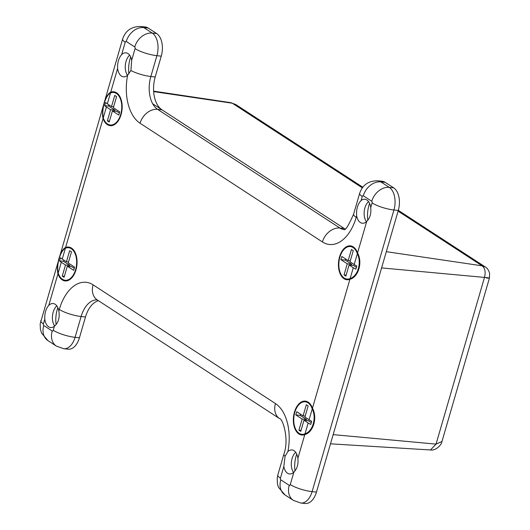 <?xml version="1.0" encoding="UTF-8"?>
<svg xmlns="http://www.w3.org/2000/svg" width="530" height="530" viewBox="0 0 530 530"><rect width="100%" height="100%" fill="white"/><g stroke="black" fill="none" stroke-linecap="round" stroke-linejoin="round"><path stroke-width="0.79" d="M301.822 434.322A16.357 9.706 -84 0 0 305.028 433.778C312.779 431.486 316.741 417.779 312.236 408.968A16.357 9.706 -84 0 0 307.97 402.787A16.357 9.706 -84 0 0 305.247 401.793A16.357 9.706 -84 0 0 294.243 414.665A16.357 9.706 -84 0 0 299.099 433.328A16.357 9.706 -84 0 0 301.822 434.322L304.008 434.547A16.357 9.706 -84 0 0 304.737 434.58M308.155 402.151A17.033 10.11 -84 0 0 305.32 401.111A17.033 10.11 -84 0 0 293.852 414.526A17.033 10.11 -84 0 0 298.913 433.964A17.033 10.11 -84 0 0 301.749 434.998A17.033 10.11 -84 0 0 304.803 434.554C313.363 432.447 317.689 417.501 312.462 408.193A17.033 10.11 -84 0 0 308.155 402.151A16.357 9.706 -84 0 0 307.426 402.018L305.247 401.793M306.4 401.329A17.033 10.11 -84 0 0 304.518 401.76M65.157 280.251A16.357 9.706 -84 0 0 76.161 267.372A16.357 9.706 -84 0 0 71.305 248.716A16.357 9.706 -84 0 0 68.582 247.722A16.357 9.706 -84 0 0 65.376 248.265C60.294 250.823 56.299 264.516 58.167 273.069A16.357 9.706 -84 0 0 62.427 279.257A16.357 9.706 -84 0 0 65.157 280.251L67.337 280.483A16.357 9.706 -84 0 0 68.065 280.509M57.942 273.844A17.033 10.11 -84 0 0 62.248 279.893A17.033 10.11 -84 0 0 65.084 280.926A17.033 10.11 -84 0 0 76.552 267.517A17.033 10.11 -84 0 0 71.49 248.08A17.033 10.11 -84 0 0 68.648 247.046A17.033 10.11 -84 0 0 65.601 247.49C60.281 249.908 55.935 264.901 57.942 273.844L48.793 305.326C45.852 308.771 44.52 313.363 44.792 319.106L43.414 323.863A1.285 0.762 -84 0 0 43.752 325.506L52.205 331.011A1.285 0.762 -84 0 0 53.238 330.263L54.404 326.261A12.064 7.155 96 0 1 50.628 327.527A12.064 7.155 96 0 1 48.621 326.798A12.064 7.155 96 0 1 44.792 319.106M69.728 247.258A17.033 10.11 -84 0 0 67.853 247.689M346.931 279.065A16.357 9.706 -84 0 0 350.138 278.522C357.882 276.229 361.851 262.522 357.339 253.711A16.357 9.706 -84 0 0 353.079 247.53A16.357 9.706 -84 0 0 350.35 246.536A16.357 9.706 -84 0 0 339.346 259.409A16.357 9.706 -84 0 0 344.202 278.071A16.357 9.706 -84 0 0 346.931 279.065L349.111 279.29A16.357 9.706 -84 0 0 349.84 279.323M353.265 246.894A17.033 10.11 -84 0 0 350.423 245.854A17.033 10.11 -84 0 0 338.962 259.269A17.033 10.11 -84 0 0 344.023 278.707A17.033 10.11 -84 0 0 346.858 279.741A17.033 10.11 -84 0 0 349.913 279.297C358.472 277.19 362.792 262.244 357.565 252.936A17.033 10.11 -84 0 0 353.265 246.894M351.503 246.072A17.033 10.11 -84 0 0 349.621 246.503M110.26 124.994A16.357 9.706 -84 0 0 121.271 112.115A16.357 9.706 -84 0 0 116.408 93.459A16.357 9.706 -84 0 0 113.685 92.465A16.357 9.706 -84 0 0 110.478 93.008C105.397 95.566 101.409 109.259 103.27 117.812A16.357 9.706 -84 0 0 107.537 124A16.357 9.706 -84 0 0 110.26 124.994L112.446 125.226A16.357 9.706 -84 0 0 113.175 125.252M103.045 118.587A17.033 10.11 -84 0 0 107.351 124.636A17.033 10.11 -84 0 0 110.194 125.67A17.033 10.11 -84 0 0 121.655 112.261A17.033 10.11 -84 0 0 116.593 92.823A17.033 10.11 -84 0 0 113.758 91.789A17.033 10.11 -84 0 0 110.704 92.233C105.391 94.651 101.038 109.644 103.045 118.587L65.601 247.49M114.838 92.001A17.033 10.11 -84 0 0 112.956 92.432M56.094 324.572A22.624 13.422 96 0 1 57.849 307.658M54.696 326.016A12.064 7.155 96 0 1 54.093 325.075A12.064 7.155 96 0 1 56.034 306.658A12.064 7.155 96 0 1 56.816 305.87M48.793 305.326A12.064 7.155 96 0 1 53.152 303.538A12.064 7.155 96 0 1 55.166 304.273A12.064 7.155 96 0 1 58.843 310.971L59.287 309.447A41.976 24.903 96 0 1 93.108 284.849L275.448 403.555A41.976 24.903 96 0 1 287.896 451.547L285.074 456.303L283.828 466.513L280.443 478.166A1.285 0.762 -84 0 0 280.781 479.816L289.234 485.321A1.285 0.762 -84 0 0 290.274 484.566L293.878 472.164A12.064 7.155 96 0 1 289.519 473.946A12.064 7.155 96 0 1 287.512 473.217A12.064 7.155 96 0 1 283.828 466.513M294.978 470.932A22.624 13.422 96 0 1 296.74 454.077M293.587 472.429A12.064 7.155 96 0 1 292.984 471.495A12.064 7.155 96 0 1 294.918 453.077A12.064 7.155 96 0 1 295.707 452.289M287.896 451.547A12.064 7.155 96 0 1 292.043 449.957A12.064 7.155 96 0 1 294.051 450.692A12.064 7.155 96 0 1 297.88 458.377L304.803 434.554M367.813 220.228A22.624 13.422 96 0 1 369.576 203.374M366.422 221.732A12.064 7.155 96 0 1 365.819 220.791A12.064 7.155 96 0 1 367.76 202.374A12.064 7.155 96 0 1 368.542 201.585M361.102 200.525A12.064 7.155 96 0 1 364.878 199.253A12.064 7.155 96 0 1 366.892 199.989A12.064 7.155 96 0 1 370.715 207.68L372.1 202.924A1.285 0.762 -84 0 0 371.762 201.274L363.302 195.769A1.285 0.762 -84 0 0 362.268 196.524L361.102 200.525C357.644 204.163 356.167 209.264 356.663 215.809L356.22 217.34A41.976 24.903 96 0 1 322.406 241.932L140.059 123.232A41.976 24.903 96 0 1 127.611 75.24A12.064 7.155 96 0 1 123.464 76.83A12.064 7.155 96 0 1 121.456 76.095A12.064 7.155 96 0 1 117.627 68.403L110.704 92.233M357.565 252.936L366.714 221.46A12.064 7.155 96 0 1 362.354 223.243A12.064 7.155 96 0 1 360.347 222.514A12.064 7.155 96 0 1 356.663 215.809M128.929 73.849A22.624 13.422 96 0 1 130.685 56.962M127.531 75.313A12.064 7.155 96 0 1 126.928 74.379A12.064 7.155 96 0 1 128.87 55.955A12.064 7.155 96 0 1 129.651 55.166M121.628 54.623A12.064 7.155 96 0 1 125.988 52.834A12.064 7.155 96 0 1 128.002 53.57A12.064 7.155 96 0 1 131.678 60.268L135.064 48.621A1.285 0.762 -84 0 0 134.726 46.971L126.272 41.466A1.285 0.762 -84 0 0 125.232 42.221L121.628 54.623C118.687 58.068 117.355 62.659 117.627 68.403M98.428 300.689A25.619 15.204 -84 0 0 85.482 316.973L79.44 337.789A17.642 10.467 96 0 1 68.165 349.191L63.799 348.733A17.642 10.467 96 0 0 75.074 337.325L79.44 337.789M316.47 492.092A17.642 10.467 96 0 1 305.194 503.5L300.835 503.043A17.642 10.467 96 0 0 312.104 491.635L316.47 492.092L398.295 210.45A17.642 10.467 96 0 0 393.651 187.839L385.197 182.34A17.642 10.467 96 0 0 382.256 181.267L377.897 180.81A17.642 10.467 96 0 1 380.832 181.876L385.197 182.34M126.272 41.466A16.357 12.601 -56.9 0 1 143.802 27.573A17.642 10.467 96 0 0 140.861 26.5L145.227 26.957A17.642 10.467 96 0 1 148.168 28.03L156.622 33.536A17.642 10.467 96 0 1 161.259 56.147L155.217 76.956A25.619 15.204 -84 0 0 161.955 109.796L344.295 228.503A25.619 15.204 -84 0 0 345.05 228.947M127.611 75.24L130.91 70.536L131.678 60.268M293.878 472.164C297.178 468.758 298.509 464.161 297.88 458.377M366.714 221.46C370.013 218.055 371.344 213.457 370.715 207.68M54.404 326.261C58.432 322.677 59.916 317.583 58.843 310.971M109.544 124.875A17.033 10.11 -84 0 0 111.293 125.689M116.587 92.816A16.357 9.706 -84 0 0 115.865 92.697L113.685 92.465M108.935 104.861L108.597 106.04L114.964 110.187L110.604 109.73L107.365 120.86L109.187 122.046L112.42 110.916L118.793 115.063L119.72 111.876L113.347 107.729L116.58 96.593L114.758 95.413L111.525 106.543L107.338 103.82A16.357 3.816 -163.8 0 1 105.569 102.442L104.648 105.622A16.357 3.816 16.2 0 0 106.417 107L103.27 117.812M110.604 109.73L106.417 107M113.625 106.768L111.525 106.543M112.42 110.916L116.785 111.373L119.376 113.056M109.465 121.085L107.365 120.86M114.964 110.187L114.685 111.148M108.597 106.04L104.648 105.622M346.209 278.939A17.033 10.11 -84 0 0 347.958 279.754M353.252 246.887A16.357 9.706 -84 0 0 352.536 246.761L350.35 246.536M354.199 264.523L350.012 261.8L353.252 250.663L351.43 249.478L348.19 260.614L341.824 256.467L340.896 259.647L347.269 263.794L344.036 274.931L345.851 276.117L349.091 264.98L353.278 267.71A16.357 3.816 16.2 0 0 355.875 269.174L356.803 265.994A16.357 3.816 -163.8 0 1 354.199 264.523L357.339 253.711M64.435 280.131A17.033 10.11 -84 0 0 66.184 280.946M71.484 248.073A16.357 9.706 -84 0 0 70.762 247.954L68.582 247.722M63.832 260.117L63.487 261.297L69.861 265.444L65.495 264.987L62.262 276.117L64.084 277.303L67.317 266.173L73.69 270.32L74.611 267.133L68.237 262.986L71.477 251.856L69.655 250.67L66.422 261.8L62.235 259.077A16.357 3.816 -163.8 0 1 60.466 257.699L59.539 260.879A16.357 3.816 16.2 0 0 61.308 262.257L58.167 273.069M65.495 264.987L61.308 262.257M301.106 434.196A17.033 10.11 -84 0 0 302.855 435.011M309.096 419.78L304.909 417.057L308.142 405.92L306.32 404.734L303.087 415.871L296.714 411.724L295.793 414.904L302.16 419.051L298.927 430.188L300.748 431.374L303.981 420.237L308.168 422.966A16.357 3.816 16.2 0 0 310.772 424.431L311.693 421.251A16.357 3.816 -163.8 0 1 309.096 419.78L312.236 408.968M350.297 260.833L348.19 260.614M349.091 264.98L353.45 265.444L356.405 267.358M346.136 275.156L344.036 274.931M345.606 258.931L345.262 260.111L351.635 264.258L351.35 265.219M351.635 264.258L347.269 263.794M345.262 260.111L340.896 259.647M68.522 262.025L66.422 261.8M67.317 266.173L71.683 266.63L74.266 268.312M64.362 276.342L62.262 276.117M69.861 265.444L69.582 266.404M63.487 261.297L59.539 260.879M305.187 416.096L303.087 415.871M303.981 420.237L308.347 420.701L311.296 422.615M301.027 430.413L298.927 430.188M300.497 414.188L300.152 415.368L306.526 419.515L306.247 420.475M306.526 419.515L302.16 419.051M300.152 415.368L295.793 414.904M330.495 443.815L430.486 449.97L436.051 444.113L441.954 441.523L489.442 278.051L489.601 273.202C488.527 269.936 487.103 267.862 485.328 266.994L482.108 265.828L386.317 251.677M231.02 102.701L235.843 104.582L231.02 102.701L153.62 91.147M152.686 103.767L345.017 228.967M486.494 278.058C490.979 278.204 490.31 277.985 484.486 277.409L381.6 267.915L333.165 434.626L436.051 444.113L484.486 277.409C485.844 272.095 485.049 268.24 482.108 265.828L398.096 211.132M312.462 408.193L349.913 279.297M97.255 299.92A25.619 15.204 -84 0 0 81.123 316.509L85.482 316.973M363.302 195.769A16.357 12.601 123.1 0 1 380.832 181.876L389.292 187.381A17.642 10.467 96 0 1 393.929 209.993L398.295 210.45M372.1 202.924A16.357 3.816 -163.8 0 0 393.929 209.993L312.104 491.635A16.357 3.816 -163.8 0 1 290.274 484.566M371.762 201.274A16.357 12.601 123.1 0 1 389.292 187.381L393.651 187.839M148.168 28.03L143.802 27.573L152.256 33.079A17.642 10.467 96 0 1 156.9 55.683L150.851 76.499A25.619 15.204 -84 0 0 157.589 109.339L339.935 228.039A25.619 15.204 -84 0 0 343.963 229.569M322.406 241.932A16.357 12.601 -56.9 0 1 339.935 228.039L344.295 228.503M140.059 123.232A16.357 12.601 -56.9 0 1 157.589 109.339L161.955 109.796M130.91 70.536A16.357 3.816 16.2 0 0 150.851 76.499L155.217 76.956M135.064 48.621A16.357 3.816 16.2 0 0 156.9 55.683L161.259 56.147M134.726 46.971A16.357 12.601 -56.9 0 1 152.256 33.079L156.622 33.536M59.287 309.447A16.357 3.816 -163.8 0 0 81.123 316.509L75.074 337.325A16.357 3.816 16.2 0 1 53.238 330.263M356.22 217.34A16.357 3.816 -163.8 0 1 353.609 214.153L359.651 193.337A16.357 3.816 16.2 0 0 362.268 196.524M280.781 479.816A16.357 12.601 -56.9 0 0 284.954 494.901L293.408 500.406A16.357 12.601 -56.9 0 1 289.234 485.321M284.954 494.901L278.641 487.467L277.985 485.765L277.422 483.579L277.197 478.212L277.833 474.979A16.357 3.816 16.2 0 0 280.443 478.166M125.232 42.221A16.357 3.816 -163.8 0 1 122.622 39.035L40.161 323.943L40.386 329.249L41.592 333.125L47.919 340.591L56.379 346.097L63.799 348.733M93.108 284.849A16.357 12.601 -56.9 0 0 97.275 299.934L279.621 418.64C282.212 417.806 289.638 438.568 283.875 454.164A16.357 3.816 16.2 0 0 285.074 456.303M43.414 323.863A16.357 3.816 -163.8 0 1 40.797 320.676M279.621 418.64A16.357 12.601 -56.9 0 1 275.448 403.555M43.752 325.506A16.357 12.601 123.1 0 0 47.919 340.591M52.205 331.011A16.357 12.601 123.1 0 0 56.379 346.097M110.478 93.008L107.338 103.82M350.138 278.522L353.278 267.71M65.376 248.265L62.235 259.077M305.028 433.778L308.168 422.966M362.321 187.845L232.332 103.224L153.647 91.604M359.651 193.337C362.573 184.864 368.648 180.684 377.897 180.81M353.609 214.153C348.521 225.634 345.275 230.782 343.857 229.603M293.408 500.406L300.835 503.043M140.861 26.5C131.619 26.374 125.537 30.554 122.622 39.035M283.875 454.164L277.833 474.979M430.486 449.97C435.991 450.924 441.689 444.604 441.954 441.523M485.321 266.988L398.322 210.35M362.792 187.222L235.843 104.576"/></g></svg>
